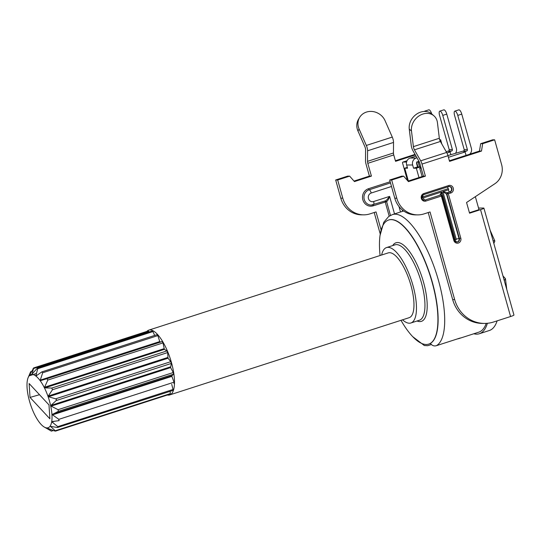 <?xml version="1.0" encoding="UTF-8"?>
<svg xmlns="http://www.w3.org/2000/svg" width="541" height="541" viewBox="0 0 541 541"><rect width="100%" height="100%" fill="white"/><g stroke="black" fill="none" stroke-linecap="round" stroke-linejoin="round"><path stroke-width="0.81" d="M29.498 401.152A27.936 9.582 -107.9 0 0 44.159 426.984A27.936 9.582 -107.9 0 0 49.515 401.165A27.936 9.582 -107.9 0 0 28.193 377.49A27.936 9.582 -107.9 0 0 29.498 401.152M31.459 371.424L30.702 371.667L29.086 375.785L33.535 368.414L32.041 374.027L37.518 367.995L37.789 368.468L35.936 375.528L36.274 375.792L41.867 371.883L42.685 372.769L40.291 380.113L40.643 380.6L47.006 378.707L47.811 380.059L44.585 387.228L44.91 387.883L51.787 388.066L52.477 389.723L48.305 396.012L48.562 396.756L55.635 398.825L56.467 399.569L56.136 400.59L50.996 405.398L51.152 406.142L58.09 409.686L58.333 411.343L52.132 414.568L58.847 419.343L58.807 420.695L52.152 421.547L52.071 422.034L57.826 426.633L57.502 427.512L50.489 426.355L55.141 430.67L54.573 430.974L47.243 428.114L51.118 430.967L44.159 426.984M52.998 430.365L51.327 431.15L53.349 430.501M169.759 393.814L54.573 430.974M50.489 426.355L50.874 426.43M57.826 426.633L173.012 389.473L172.924 390.453L57.502 427.512M52.152 421.547L52.071 422.034L54.465 421.263M59.246 420.553L58.807 420.695M146.861 331.41A34.042 11.679 72.1 0 1 148.789 330.132A34.042 11.679 72.1 0 1 171.443 362.544A34.042 11.679 72.1 0 1 169.691 394.93A34.042 11.679 72.1 0 1 167.385 395.025M169.691 394.93L409.158 317.682A34.042 11.679 -107.9 0 0 410.91 285.29A34.042 11.679 -107.9 0 0 388.255 252.884L148.789 330.132M457.388 338.916A69.201 23.743 72.1 0 0 458.869 338.585A69.201 23.743 72.1 0 0 460.269 337.99L436.317 345.713C433.916 346.341 431.955 345.557 430.44 343.366A65.204 22.37 -107.9 0 0 432.259 282.01A65.204 22.37 -107.9 0 0 391.508 219.558A65.204 22.37 -107.9 0 0 388.871 219.937A65.204 22.37 -107.9 0 0 388.769 219.971M431.373 344.529L427.721 345.706L424.34 345.55L421.98 343.576M173.012 389.473L171.727 384.293M170.327 393.51L170.097 391.366M31.337 371.64L30.607 371.87L28.193 377.49M32.967 368.719L148.153 331.559M149.188 331.971L148.721 331.254M154.679 335.434L152.914 331.565L37.728 368.725M152.914 331.565L152.177 331.254M37.214 375.116L35.936 375.528L36.274 375.792M41.867 371.883L157.147 334.636L157.871 335.609L42.685 372.769M173.992 383.535L174.033 382.183L171.734 375.981L173.512 374.183L173.276 372.526L170.604 367.61L171.321 363.43L170.821 361.665L168.014 358.216L167.663 352.563L166.973 350.906L164.369 349.344L162.997 342.906L162.192 341.547L160.102 342.068L159.744 341.581L157.871 335.609M162.192 341.547L47.006 378.707M162.997 342.906L47.811 380.059M166.973 350.906L51.787 388.066M167.663 352.563L52.477 389.723M170.821 361.665L55.635 398.825M171.321 363.43L56.136 400.59M173.276 372.526L58.09 409.686M173.512 374.183L58.333 411.343M174.033 382.183L58.847 419.343M400.982 320.319A65.204 22.37 -107.9 0 0 428.709 344.117A65.204 22.37 -107.9 0 0 432.056 282.077A65.204 22.37 -107.9 0 0 388.668 220.004A65.204 22.37 -107.9 0 0 380.08 255.521M486.217 323.376A69.201 23.743 72.1 0 1 478.826 332.147L458.869 338.585M407.474 180.511L402.484 162.746A3.347 1.15 72.1 0 1 402.903 162.09A3.347 1.15 72.1 0 1 403.031 162.07L406.575 162.07M487.387 323.288A70.878 24.318 72.1 0 1 479.34 333.743A70.878 24.318 72.1 0 1 473.828 333.763M428.202 212.545L452.668 299.592A33.488 31.263 90 0 0 482.579 323.423L484.58 323.423A33.488 31.263 -90 0 1 454.67 299.592L430.034 211.957L424.049 213.891A23.439 21.883 -90 0 1 417.72 214.885A23.439 21.883 -90 0 1 396.783 198.202L391.677 180.038L389.682 180.031L394.788 198.202A23.439 21.883 90 0 0 415.725 214.885L417.72 214.885M391.677 180.038L403.654 176.17L401.652 176.17L389.682 180.031M409.253 129.083L411.485 131.003A14.512 11.875 -49.2 0 1 418.903 116.004A14.512 11.875 -49.2 0 1 433.936 115.835L431.698 113.908A14.512 11.875 130.8 0 0 416.665 114.077A14.512 11.875 130.8 0 0 409.253 129.083L411.248 145.482A5.579 1.914 72.1 0 0 413.006 150.831L419.011 161.387A3.347 1.15 -107.9 0 1 419.809 163.341L423.414 176.143L408.002 181.113M479.482 151.061L481.483 151.067L482.673 143.69L494.643 139.821L492.648 139.821L480.672 143.683L479.482 151.061L449.382 160.772M475.35 196.674L478.995 209.651L469.432 212.735M419.647 166.919L418.288 162.077L419.363 162.077M416.773 162.767A1.116 1.041 90 0 0 416.638 163.713L417.388 166.385L417.794 166.385L416.59 162.111L418.984 161.34M416.59 162.111L418.288 162.077M450.842 154.611L450.092 151.94L446.907 152.968M466.058 155.395L465.091 151.953L448.415 157.33M447.914 155.551L463.488 150.986A1.116 1.041 -90 0 0 464.185 149.593L467.383 149.593L457.774 115.395A4.463 1.528 72.1 0 0 454.798 111.148L458.788 109.857A4.463 1.528 -107.9 0 1 461.764 114.11L457.774 115.395M467.383 149.593A1.116 1.041 90 0 1 466.687 150.986L463.691 151.953L465.091 151.953M454.798 111.148A4.463 1.528 72.1 0 0 454.568 115.395L464.185 149.593M469.71 154.219A5.579 5.207 -90 0 0 471.373 148.308L461.764 114.11M421.182 168.21L419.748 168.21L422.102 176.569M419.748 168.21L421.06 167.791M452.384 149.587L442.768 115.382A4.463 1.528 72.1 0 0 439.799 111.135A4.463 1.528 72.1 0 0 439.569 115.382L449.186 149.58L452.384 149.587A1.116 1.041 90 0 1 451.688 150.973L448.692 151.94L450.092 151.94M446.21 151.71L448.489 150.973A1.116 1.041 -90 0 0 449.186 149.58M455.698 153.042A5.579 5.207 -90 0 0 456.374 148.295L446.765 114.097A4.463 1.528 -107.9 0 0 443.789 109.85L439.799 111.135M418.186 162.111L419.539 166.919L417.544 166.919L417.388 166.385M420.627 167.926L420.343 166.919L419.539 166.919M416.029 156.139L410.139 158.04A5.579 5.207 90 0 0 406.649 164.998L407.549 168.204L404.749 168.197L407.319 167.372M417.226 164.369L416.861 164.484M441.835 144.014L440.645 139.788L439.765 140.072M415.346 154.942L395.552 161.326L393.753 154.936A3.347 1.15 72.1 0 1 393.456 152.981L393.523 142.432A5.579 1.914 -107.9 0 0 392.279 137.083L385.057 120.677A14.512 13.052 -149.1 0 0 372.681 111.527A14.512 13.052 -149.1 0 0 359.637 117.404A14.512 13.052 -149.1 0 0 359.109 129.042L366.331 145.448A5.579 1.914 72.1 0 1 367.582 150.797L367.515 161.353A3.347 1.15 -107.9 0 0 367.812 163.308L371.41 176.109L354.45 181.58L349.655 176.136L337.679 179.997L342.784 198.168A23.439 21.883 -90 0 0 363.721 214.845A23.439 21.883 -90 0 0 370.051 213.851L376.036 211.916L381.033 229.695M439.671 139.788L440.645 139.788M415.035 154.395L395.383 160.731M374.203 212.512L380.228 233.955M349.655 176.136L347.653 176.129L335.677 179.997L340.789 198.162A23.439 21.883 90 0 0 361.726 214.845L363.721 214.845M371.41 176.109L369.408 176.109L354.003 181.079M369.408 176.109L366.014 164.031A5.579 1.914 72.1 0 1 365.513 160.772L365.588 149.81A3.347 1.15 -107.9 0 0 364.844 146.597L357.959 130.969L359.109 129.042M359.637 117.404L358.48 119.331A14.512 13.052 30.9 0 0 357.959 130.969M335.677 179.997L337.679 179.997M479.34 333.743L489.314 330.524A70.878 24.318 -107.9 0 0 497.118 320.867M484.58 323.423A33.488 31.263 -90 0 0 493.615 321.996L510.576 316.526A5.579 0.575 -15.7 0 0 513.95 315.018L483.911 208.143A5.579 0.575 164.3 0 1 480.536 209.651L469.561 213.195L466.558 202.503L494.887 183.724A16.744 15.628 -90 0 0 501.622 164.66L494.643 139.821M403.654 176.17L408.448 181.62L425.409 176.15L422.014 164.072A5.579 1.914 72.1 0 0 420.688 160.812L446.629 152.44L440.388 141.471A3.347 1.15 72.1 0 1 439.333 138.266L437.432 122.638A14.512 11.875 -49.2 0 0 433.936 115.835M481.483 151.067L449.551 161.367L447.962 155.7A5.579 1.914 -107.9 0 0 446.629 152.44M423.414 176.143L425.409 176.15M411.485 131.003L413.392 146.631A3.347 1.15 -107.9 0 0 414.447 149.843L420.688 160.812M480.672 143.683L482.673 143.69M478.542 208.042L483.526 208.042A5.579 0.575 164.3 0 1 483.911 208.143M493.838 243.464L494.859 241.016L490.092 230.148M493.02 240.562L494.859 241.016M502.968 275.944L505.436 278.662L504.293 280.657M441.95 195.747L441.348 196.065A1.116 0.385 -107.9 0 0 440.651 194.997A1.116 1.041 -90 0 1 440.949 194.949L440.246 194.997C439.759 195.105 440.286 194.07 441.841 191.893L455.211 239.453A0.561 0.521 -90 0 0 455.86 239.825A0.561 0.521 -90 0 0 456.205 239.129L442.836 191.575L446.535 194.138L459.005 238.486L459.404 238.486L446.934 194.138A1.116 1.041 -90 0 1 447.63 192.745A1.116 0.385 72.1 0 1 448.333 193.813L460.804 238.168A3.909 3.645 90 0 1 458.362 243.037A3.909 3.645 90 0 1 453.818 240.42L441.348 196.065L425.882 201.056A3.909 3.645 90 0 1 421.338 198.446A3.909 3.645 90 0 1 423.779 193.577L448.726 185.529A3.909 3.645 90 0 1 453.27 188.14A3.909 3.645 90 0 1 450.829 193.009L446.535 194.138L447.231 192.745L450.126 191.94A2.793 2.604 90 0 0 449.382 186.476A2.793 2.604 90 0 0 448.705 186.571M441.287 195.003L441.841 191.893L423.38 197.85A0.561 0.521 -90 0 1 422.731 197.479A0.561 0.521 -90 0 1 423.082 196.782L448.029 188.735A0.561 0.521 -90 0 1 448.678 189.107A0.561 0.521 -90 0 1 448.327 189.803A2.232 0.764 72.1 0 0 449.727 191.94L447.231 192.745L442.836 191.575L448.327 189.803M390.474 215.399L386.605 201.624C387.714 200.826 388.715 199.081 389.594 196.39C387.153 199.622 385.726 201.117 385.307 200.88L386.605 201.624L373.229 205.81A8.913 8.318 90 0 1 362.862 199.845A8.913 8.318 90 0 1 368.435 188.741L390.156 181.735M385.192 200.941A1.116 0.385 -107.9 0 0 385.206 201.949L389.195 216.15M418.984 177.576L416.347 168.21L413.547 168.204L412.648 164.998A5.579 5.207 -90 0 1 416.137 158.046L416.962 157.783M413.547 168.204L417.544 166.919M416.347 168.21L420.343 166.919M404.749 168.197L408.347 181.005M424.435 111.453A4.463 1.528 72.1 0 1 424.8 111.121A4.463 1.528 72.1 0 1 425.74 111.487M431.711 113.921A4.463 1.528 -107.9 0 0 428.79 109.837L424.8 111.121M381.635 255.014A39.621 13.593 72.1 0 1 386.545 247.568A39.621 13.593 72.1 0 1 388.046 247.338A39.621 13.593 72.1 0 1 412.296 283.193A39.621 13.593 72.1 0 1 410.876 322.991A39.621 13.593 72.1 0 1 409.375 323.22A39.621 13.593 72.1 0 1 402.538 319.812M48.988 404.911L29.119 383.528L30.026 397.412L49.887 418.795L48.988 404.911M39.513 394.714L30.026 397.412M436.317 345.713A69.201 23.743 -107.9 0 0 436.837 274.936A69.201 23.743 -107.9 0 0 395.228 214.189A69.201 23.743 -107.9 0 0 395.052 214.189A69.201 23.743 72.1 0 0 392.428 214.594L388.688 216.501L383.745 222.324L380.032 235.491M159.744 341.581L40.291 380.113M160.102 342.068L40.643 380.6M164.045 348.688L44.585 387.228M164.369 349.344L44.91 387.883M167.757 357.473L48.305 396.012M168.014 358.216L48.562 396.756M170.449 366.866L50.996 405.398M170.604 367.61L51.152 406.142M171.788 375.731L52.328 414.271M171.734 375.981L52.132 414.568M171.828 376.387L52.376 414.927M417.05 320.996A41.299 14.167 -107.9 0 0 419.802 321.604A41.299 14.167 -107.9 0 0 423.488 282.071A41.299 14.167 -107.9 0 0 397.574 242.517A41.299 14.167 -107.9 0 0 392.719 245.58M466.687 150.986L463.488 150.986M451.688 150.973L448.489 150.973M446.765 114.097L442.768 115.382M407.035 160.778L403.031 162.07M393.753 154.936L367.812 163.308M402.802 210.348L403.031 211.173M367.515 161.353L393.456 152.981M393.523 142.432L367.582 150.797M366.331 145.448L392.279 137.083M340.789 198.162L342.784 198.168M452.668 299.592L454.67 299.592M394.788 198.202L396.783 198.202M510.576 316.526L480.536 209.651M447.962 155.7L422.014 164.072M413.392 146.631L439.333 138.266M440.388 141.471L414.447 149.843M423.779 193.577A1.116 0.385 72.1 0 1 423.725 194.638C420.668 195.896 422.163 200.806 424.428 200.109A2.793 2.604 90 0 0 425.185 199.987L440.651 194.997L425.185 199.987A1.116 0.385 72.1 0 1 425.882 201.056M423.759 194.618L448.624 186.598A1.116 0.385 -107.9 0 0 448.665 186.591L423.725 194.638A1.116 0.385 72.1 0 1 423.677 194.645M449.382 186.476L448.665 186.591A1.116 0.385 -107.9 0 0 448.726 185.529M450.829 193.009A1.116 0.385 -107.9 0 0 450.126 191.94L449.727 191.94A2.793 2.604 -90 0 0 449.179 186.489M454.433 240.177A2.793 2.604 90 0 0 456.908 242.084A2.793 2.604 90 0 0 459.404 238.486L460.804 238.168M453.818 240.42L454.413 240.096M423.38 197.85A2.232 0.764 -107.9 0 0 424.78 199.987A2.793 2.604 -90 0 1 424.232 200.096M448.029 188.735A2.232 0.764 72.1 0 1 447.928 186.828M454.386 239.751L455.211 239.453M456.205 239.129L459.005 238.486A2.793 2.604 -90 0 1 456.712 242.077M422.92 195.078A2.232 0.764 -107.9 0 0 423.082 196.782M391.495 186.483L371.234 193.022A4.45 4.152 -90 0 0 368.455 198.561A4.45 4.152 -90 0 0 373.628 201.536L389.594 196.39L394.524 213.918M373.222 204.796A1.116 0.385 -107.9 0 0 373.229 205.81M368.435 188.741A1.116 0.385 -107.9 0 0 369.131 189.81L390.494 182.919M373.628 201.536A3.347 1.15 72.1 0 1 373.459 204.721A3.347 1.15 72.1 0 1 373.331 204.741A7.797 7.276 -90 0 1 371.227 205.073A7.797 7.276 -90 0 1 364.032 198.412A7.797 7.276 -90 0 1 369.131 189.81A3.347 1.15 72.1 0 1 371.234 193.022M400.509 211.984L398.967 206.493M412.648 164.998L406.649 164.998M410.139 158.04L416.137 158.046M410.876 322.991L419.356 320.252A39.621 13.593 -107.9 0 0 420.783 280.461A39.621 13.593 -107.9 0 0 396.526 244.606A39.621 13.593 -107.9 0 0 395.025 244.836L386.545 247.568M412.648 336.603L424.34 345.55M55.392 431.15L170.165 394.125M29.072 375.873L36.423 373.5M33.542 367.968L148.315 330.943M37.525 367.995L152.339 330.957M430.541 343.528L428.709 344.117M392.428 214.594L403.64 210.976M402.903 162.09L407.048 160.751M506.782 289.516L505.436 278.662M456.908 242.084L454.487 240.116L442.024 195.768A1.116 1.116 0 0 0 440.949 194.949M402.599 211.315L402.186 209.847M371.227 205.073L385.456 200.853"/></g></svg>
